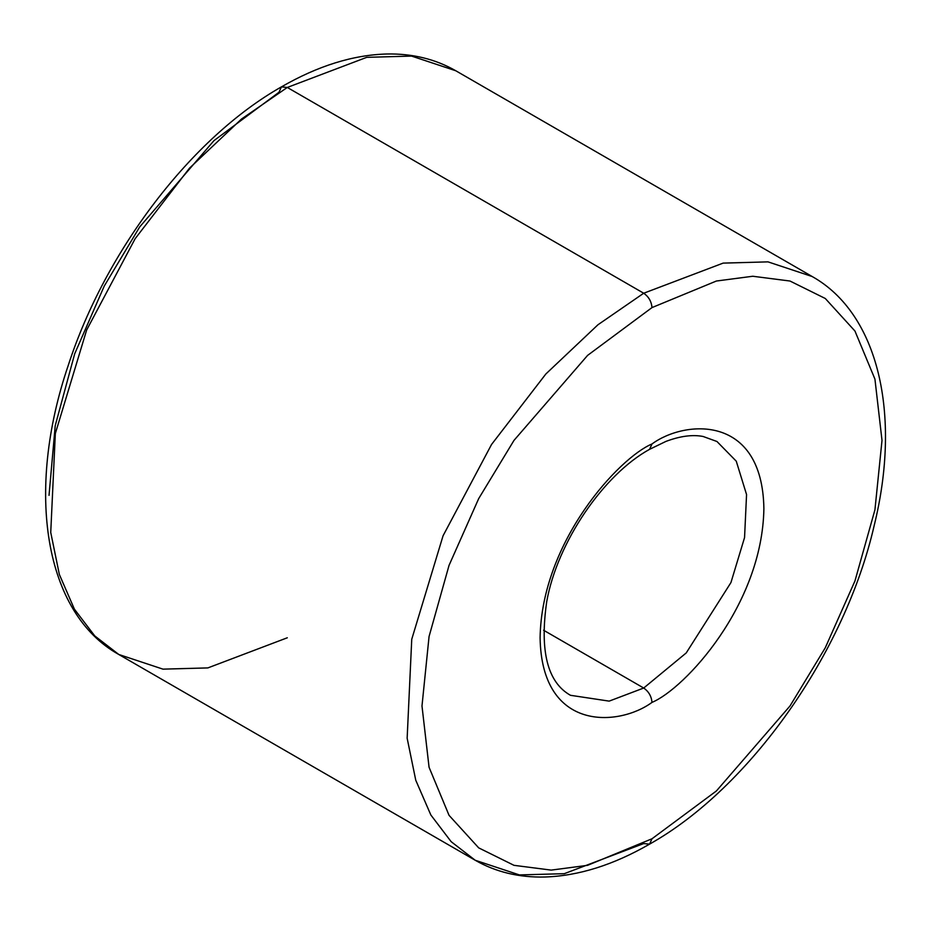 <?xml version="1.0" encoding="UTF-8"?>
<svg xmlns="http://www.w3.org/2000/svg" width="931" height="931" viewBox="0 0 931 931"><rect width="100%" height="100%" fill="white"/><g stroke="black" fill="none" stroke-linecap="round" stroke-linejoin="round"><path stroke-width="1.4" d="M643.705 293.23L597.923 324.791L545.869 373.971L491.545 444.483L443.063 535.779L411.746 639.26L407.15 738.225L415.761 780.236L430.844 814.986L451.151 841.671L475.206 860.256L451.151 841.671L430.844 814.986L415.761 780.236L407.15 738.225L411.746 639.26L443.063 535.779L491.545 444.483L545.869 373.971L597.923 324.791L643.705 293.23L287.295 87.456L281.43 86.874L287.295 87.456L241.513 119.017L189.459 168.197L135.123 238.72L86.653 330.016L55.336 433.497L50.74 532.462L59.351 574.474L74.433 609.211L94.741 635.896L118.796 654.481L94.741 635.896L74.433 609.211L59.351 574.474L50.74 532.462L55.336 433.497L86.653 330.016L135.123 238.72L189.459 168.197L241.513 119.017L287.295 87.456L643.705 293.23L723.143 263.112L768.017 261.867L812.204 276.542L768.017 261.867L723.143 263.112L643.705 293.23C648.709 296.721 651.467 301.516 651.991 307.591C651.467 301.516 648.709 296.721 643.705 293.23M649.57 844.138L651.991 838.773L587.589 865.33L551.199 870.113L513.993 865.33L478.697 847.873L449.045 815.335L429.063 767.26L421.987 705.977L429.063 636.513L449.045 565.373L478.697 498.597L513.993 440.386L587.589 355.398L651.991 307.591L587.589 355.398L513.993 440.386L478.697 498.597L449.045 565.373L429.063 636.513L421.987 705.977L429.063 767.26L449.045 815.335L478.697 847.873L513.993 865.33L551.199 870.113L587.589 865.33L651.991 838.773L716.393 790.966L790 705.977L825.285 647.767L854.949 580.991L874.931 509.851L882.006 440.386L874.931 379.092L854.949 331.029L825.285 298.49L790 281.034L752.783 276.251L716.393 281.022L651.991 307.591L716.393 281.022L752.783 276.251L790 281.034L825.285 298.49L854.949 331.029L874.931 379.092L882.006 440.386L874.931 509.851L854.949 580.991L825.285 647.767L790 705.977L716.393 790.966L651.991 838.773L649.57 844.138L643.705 843.556L564.279 873.685L519.393 874.919L475.206 860.256C495.839 872.056 519.067 877.642 544.891 877.002C578.535 875.931 613.424 864.969 649.57 844.138C750.049 787.766 844.999 652.98 874.174 525.584C901.65 414.086 878.329 313.607 812.204 276.542L455.794 70.768L411.607 56.093L366.721 57.338L287.295 87.456L366.721 57.338L411.607 56.093L455.794 70.768C435.371 59.072 412.398 53.486 386.877 53.998C353.012 54.917 317.867 65.88 281.43 86.874L279.009 92.239L213.967 140.628L139.685 226.943L104.237 286.073L74.701 353.768L55.232 425.63L49.029 495.35M651.991 443.971C619.266 457.68 541.621 541.272 540.096 637.782C541.621 732.534 619.266 726.483 651.991 702.393C651.467 696.307 648.709 691.524 643.705 688.032L609.165 701.124L570.447 695.294L609.165 701.124L643.705 688.032L686.24 652.922L730.94 582.573L744.556 537.583L746.557 494.559L736.258 461.182L716.963 441.503L736.258 461.182L746.557 494.559L744.556 537.583L730.94 582.573L686.24 652.922L643.705 688.032L543.564 630.217L643.705 688.032C648.709 691.524 651.467 696.307 651.991 702.393C619.266 726.483 541.621 732.534 540.096 637.782C541.621 541.272 619.266 457.68 651.991 443.971C684.727 419.881 762.361 413.83 763.885 508.582C762.361 605.092 684.727 688.684 651.991 702.393C684.727 688.684 762.361 605.092 763.885 508.582C762.361 413.83 684.727 419.881 651.991 443.971L649.57 449.336L651.991 443.971M287.295 637.782L207.857 667.911L162.983 669.145L118.796 654.481C44.362 613.168 25.218 491.673 68.254 365.371C105.575 250.288 191.728 137.579 281.43 86.874M570.447 695.294C547.486 682.295 539.584 651.083 546.718 601.67C557.273 542.133 603.602 474.601 649.57 449.336L665.898 441.422C680.096 436.08 692.501 434.428 703.103 436.476L716.963 441.503M118.796 654.481L475.206 860.256"/></g></svg>
